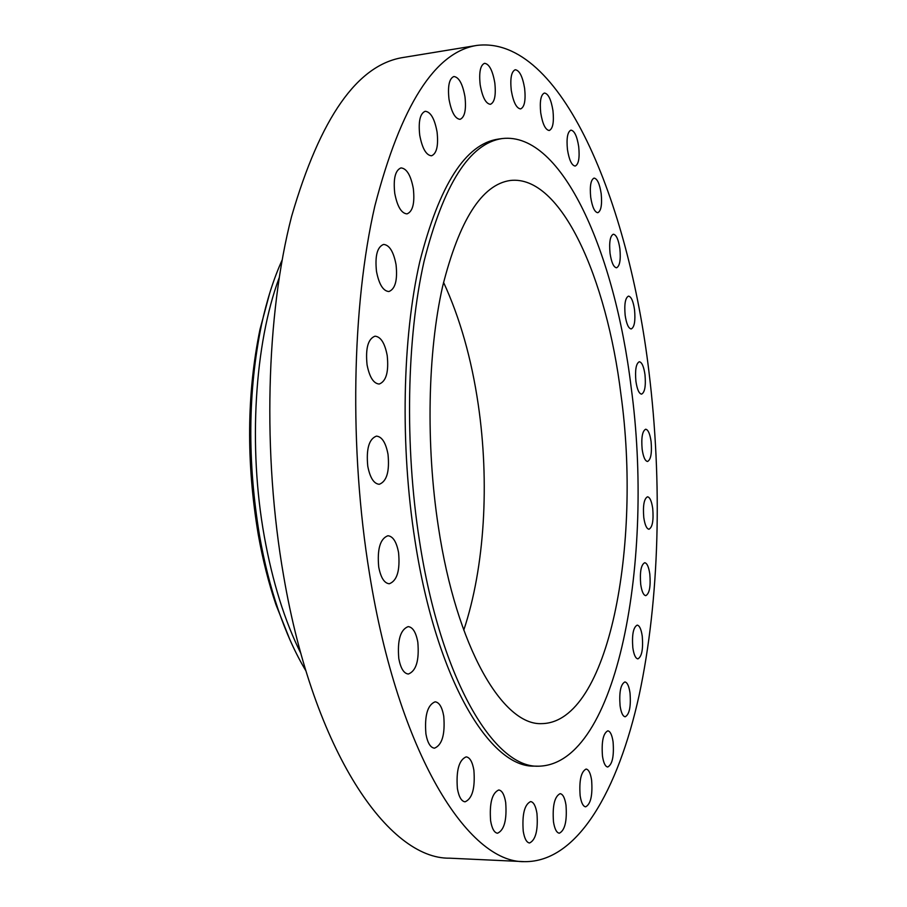 <?xml version="1.0" encoding="UTF-8"?>
<svg xmlns="http://www.w3.org/2000/svg" width="907" height="907" viewBox="0 0 907 907"><rect width="100%" height="100%" fill="white"/><g stroke="black" fill="none" stroke-linecap="round" stroke-linejoin="round"><path stroke-width="1.36" d="M652.734 508.6C651.634 501.14 649.9 497.206 647.507 496.798C644.049 498.669 642.802 505.573 643.777 517.5C644.888 524.949 646.623 528.86 648.981 529.235C652.45 527.33 653.698 520.448 652.734 508.6M649.82 574.131C648.766 566.92 647.054 563.111 644.707 562.725C641.056 564.71 639.718 571.909 640.705 584.301C641.771 591.5 643.471 595.275 645.795 595.65C649.457 593.62 650.807 586.455 649.82 574.131M642.269 636.283C641.226 629.243 639.537 625.524 637.19 625.127C633.279 627.259 631.828 634.809 632.825 647.779C633.88 654.797 635.569 658.493 637.893 658.867C641.816 656.691 643.267 649.163 642.269 636.283M630.014 692.971C628.982 686.021 627.27 682.347 624.878 681.951C620.66 684.241 619.05 692.2 620.082 705.827C621.136 712.755 622.837 716.405 625.195 716.779C629.447 714.444 631.045 706.508 630.014 692.971M613.075 741.835C612.021 734.897 610.264 731.223 607.803 730.827C603.189 733.275 601.409 741.699 602.475 756.087C603.54 762.98 605.298 766.63 607.724 767.016C612.361 764.499 614.152 756.109 613.075 741.835M591.613 780.19C590.525 773.183 588.677 769.465 586.092 769.057C581.024 771.676 579.04 780.587 580.151 795.779C581.251 802.752 583.088 806.436 585.639 806.833C590.729 804.146 592.724 795.269 591.613 780.19M565.991 805.076C564.846 797.899 562.896 794.09 560.129 793.659C554.551 796.437 552.329 805.847 553.485 821.878C554.653 829.021 556.592 832.796 559.324 833.216C564.936 830.359 567.158 820.982 565.991 805.076M536.955 813.443C535.731 805.983 533.622 802.026 530.618 801.573C524.484 804.486 522.024 814.373 523.237 831.209C524.484 838.624 526.582 842.546 529.541 843C535.708 839.995 538.191 830.143 536.955 813.443M505.687 802.48C504.36 794.623 502.036 790.451 498.737 789.974C492.036 792.99 489.338 803.273 490.619 820.824C491.968 828.624 494.27 832.762 497.524 833.238C504.269 830.132 506.99 819.883 505.687 802.48M473.885 770.213C472.422 761.823 469.849 757.379 466.164 756.869C458.953 759.941 456.04 770.508 457.4 788.58C458.885 796.913 461.448 801.334 465.064 801.822C472.32 798.67 475.268 788.126 473.885 770.213M443.75 716.201C442.128 707.131 439.249 702.335 435.122 701.814C427.526 704.886 424.453 715.589 425.916 733.922C427.56 742.924 430.417 747.674 434.476 748.184C442.128 745.032 445.212 734.375 443.75 716.201M417.821 642.213C416.007 632.349 412.798 627.145 408.173 626.612C400.384 629.639 397.266 640.285 398.797 658.561C400.645 668.368 403.842 673.527 408.365 674.037C416.222 670.942 419.363 660.341 417.821 642.213M398.57 552.646C396.563 541.91 393.003 536.275 387.913 535.742C380.169 538.667 377.097 549.086 378.718 566.988C380.77 577.68 384.296 583.269 389.296 583.768C397.107 580.786 400.191 570.412 398.57 552.646M388.015 454.339C385.815 442.718 381.96 436.641 376.45 436.12C369.002 438.92 366.111 448.954 367.766 466.209C370.022 477.774 373.854 483.805 379.251 484.293C386.756 481.447 389.681 471.47 388.015 454.339M387.21 355.555C384.851 343.163 380.781 336.701 375.01 336.18C368.049 338.833 365.408 348.367 367.063 364.807C369.489 377.153 373.537 383.57 379.194 384.046C386.201 381.359 388.876 371.87 387.21 355.555M396.053 264.663C393.581 251.704 389.432 244.958 383.582 244.425C377.233 246.908 374.863 255.91 376.496 271.431C379.024 284.367 383.151 291.068 388.888 291.544C395.282 289.038 397.674 280.07 396.053 264.663M413.331 188.599C410.837 175.368 406.733 168.464 400.996 167.908C395.271 170.221 393.185 178.69 394.749 193.316C397.3 206.535 401.393 213.394 407.016 213.893C412.776 211.558 414.884 203.123 413.331 188.599M437.072 132.003C434.634 118.772 430.689 111.867 425.224 111.278C420.088 113.432 418.252 121.402 419.726 135.188C422.231 148.408 426.165 155.278 431.517 155.8C436.686 153.634 438.546 145.698 437.072 132.003M464.985 96.856C462.661 83.909 458.942 77.129 453.863 76.517C449.226 78.524 447.605 86.063 448.988 99.112C451.38 112.06 455.065 118.806 460.064 119.339C464.724 117.32 466.357 109.826 464.985 96.856M494.814 82.934C492.637 70.463 489.213 63.921 484.542 63.309C480.336 65.191 478.873 72.345 480.177 84.782C482.399 97.253 485.812 103.761 490.404 104.316C494.632 102.423 496.095 95.292 494.814 82.934M524.631 88.421C522.625 76.573 519.496 70.349 515.244 69.737C511.378 71.506 510.051 78.376 511.265 90.315C513.317 102.162 516.434 108.364 520.618 108.919C524.507 107.128 525.845 100.292 524.631 88.421M552.964 110.677C551.127 99.509 548.282 93.625 544.415 93.024C540.81 94.725 539.586 101.357 540.731 112.921C542.601 124.1 545.436 129.95 549.245 130.495C552.862 128.771 554.098 122.173 552.964 110.677M578.711 146.707C577.045 136.231 574.448 130.71 570.945 130.132C567.521 131.787 566.365 138.261 567.453 149.564C569.154 160.04 571.739 165.539 575.197 166.06C578.632 164.394 579.8 157.943 578.711 146.707M601.182 193.622C599.652 183.815 597.282 178.634 594.074 178.101C590.786 179.722 589.663 186.105 590.706 197.25C592.271 207.068 594.629 212.215 597.792 212.714C601.092 211.059 602.214 204.699 601.182 193.622M619.889 248.779C618.483 239.573 616.307 234.72 613.347 234.21C610.139 235.843 609.028 242.203 610.037 253.291C611.465 262.497 613.642 267.327 616.556 267.792C619.776 266.136 620.887 259.799 619.889 248.779M634.549 309.82C633.256 301.158 631.238 296.6 628.483 296.124C625.286 297.779 624.175 304.174 625.161 315.319C626.476 323.969 628.494 328.515 631.215 328.958C634.424 327.28 635.535 320.897 634.549 309.82M651.09 441.539C649.945 433.75 648.142 429.646 645.671 429.226C642.349 430.995 641.181 437.673 642.145 449.237C643.301 457.003 645.104 461.085 647.541 461.482C650.875 459.679 652.054 453.024 651.09 441.539M644.99 374.693C643.789 366.507 641.884 362.188 639.299 361.746C636.068 363.458 634.934 369.954 635.909 381.257C637.133 389.432 639.027 393.729 641.578 394.137C644.832 392.414 645.965 385.928 644.99 374.693M269.776 292.927L259.992 329.377C246.772 393.751 246.182 462.071 258.223 534.348C262.701 559.574 268.619 583.02 275.977 604.697L289.923 639.775M282.1 260.116C273.699 278.653 266.817 300.251 261.477 324.91C247.86 391.28 247.26 461.788 259.674 536.422C264.3 562.453 270.399 586.636 277.973 608.971C286.136 632.837 295.467 653.494 305.965 670.942M279.118 277.939C254.697 343.583 248.087 446.505 264.266 536.241C272.519 582.033 284.741 621.136 300.931 653.573M477.014 45.395L403.127 57.492C357.494 64.646 320.318 117.593 291.612 216.354C266.159 314.706 262.338 454.112 283.653 576.07C313.845 752.629 388.899 859.246 449.623 858.181L524.416 861.65C577.736 862.41 618.313 789.94 639.152 695.159C659.729 599.039 662.427 482.07 648.958 371.825C628.755 202.204 561.252 35.237 477.014 45.395C434.986 51.88 400.939 105.382 374.874 205.889C351.814 306.078 349.036 448.795 369.489 573.655C398.502 754.454 468.579 863.067 524.416 861.65M502.161 138.556L498.26 139.1C465.574 143.907 439.407 184.813 419.76 261.794C402.345 338.152 400.089 445.654 415.021 540.776C436.46 680.431 490.404 768.172 534.665 766.12L538.611 766.2C618.234 764.544 654.503 557.238 631.091 386.904C614.957 253.892 562.623 131.39 502.161 138.556C469.622 143.34 443.591 184.268 424.068 261.318C406.744 337.755 404.545 445.382 419.442 540.606C440.825 680.431 494.553 768.274 538.611 766.2M620.921 394.296C606.692 278.268 561.184 174.507 510.244 180.482C481.889 184.575 459.339 219.948 442.582 286.578C427.707 352.506 425.768 444.815 438.376 526.865C456.55 648.017 503.079 725.781 541.785 723.627C609.209 722.652 641.702 543.758 620.921 394.296M463.76 630.161C484.848 566.886 489.644 482.195 478.227 404.431C471.515 358.707 459.951 318.017 443.557 282.349M275.977 604.697L277.973 608.971M259.992 329.377L261.477 324.91"/></g></svg>

